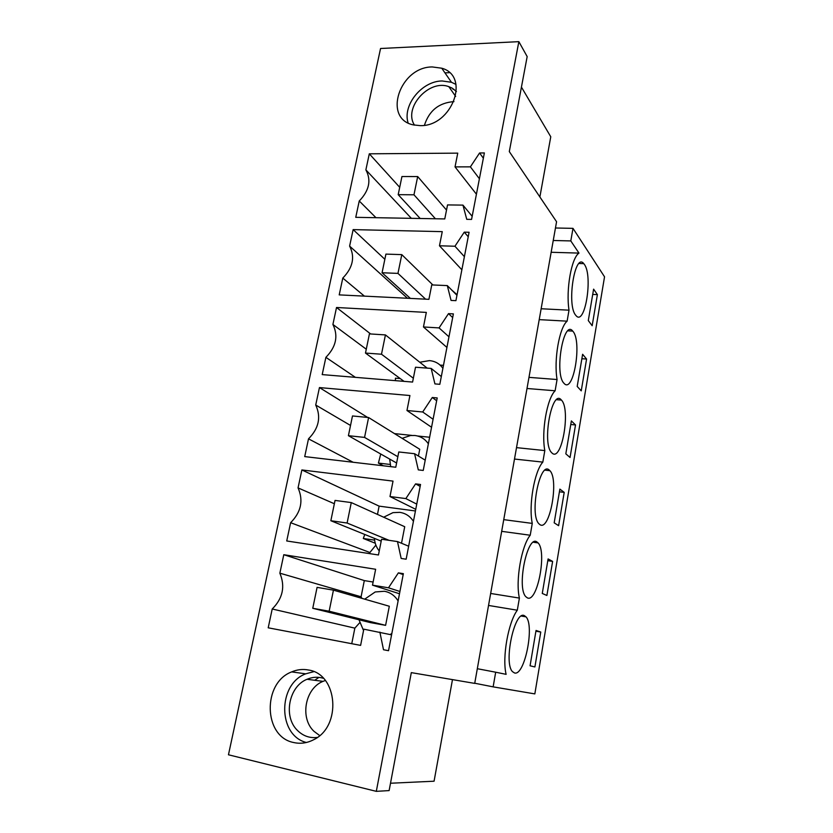 <?xml version="1.0" encoding="UTF-8"?>
<svg xmlns="http://www.w3.org/2000/svg" width="833" height="833" viewBox="0 0 833 833"><rect width="100%" height="100%" fill="white"/><g stroke="black" fill="none" stroke-linecap="round" stroke-linejoin="round"><path stroke-width="1.25" d="M376.308 791.35L389.126 790.579L411.315 672.627L474.716 683.393L556.569 221.734L509.307 151.585L527.174 56.592L518.855 41.65L380.556 48.501L228.461 754.781L376.308 791.35L518.855 41.65M539.878 196.963L550.769 136.768L521.437 87.121M449.456 72.679L444.957 72.856L449.456 72.679M456.005 84.414L451.455 82.28L442.136 80.968C421.873 81.02 402.339 105.177 408.108 122.92M453.839 89.214L452.954 89.246M420.228 125.637C451.975 126.626 470.697 75.98 441.75 68.212L432.275 66.942C399.694 66.827 382.43 118.744 413.366 124.898L420.228 125.637M479.579 152.98L470.395 166.85L455.037 166.892L457.754 153.137L369.3 153.813L365.874 169.87C371.456 180.23 369.248 190.601 359.242 200.992L355.753 217.33L444.77 218.933L447.54 204.918L462.95 205.116L466.751 219.329L471.572 219.412L484.369 152.939L479.579 152.98L483.359 158.197M434.92 383.909L439.824 384.305L453.381 313.895L448.508 313.625L439.064 327.91L423.456 326.963L426.329 312.406L336.522 307.492L332.908 324.454C338.469 335.897 336.136 346.861 325.89 357.336L322.204 374.6L412.585 382.066L415.511 367.228L431.182 368.425L434.92 383.909M451.059 300.421L455.922 300.661L469.094 232.261L464.262 232.157L454.953 246.235L439.47 245.787L442.261 231.647L353.14 229.606L349.61 246.099C355.191 256.991 352.921 267.653 342.79 278.087L339.208 294.882L428.912 299.328L431.754 284.917L447.3 285.594L451.059 300.421M397.487 541.575L401.162 558.443L406.15 559.203L420.53 484.483L415.584 483.879L405.858 498.582L389.99 496.541L393.03 481.11L301.869 469.947L298.047 487.899C303.587 500.529 301.119 512.128 290.623 522.697L286.729 540.971L378.453 554.976L381.566 539.243L397.487 541.575L408.649 546.219M414.584 453.714L418.291 469.874L423.237 470.447L437.2 397.935L432.285 397.497L422.706 411.991L406.962 410.513L409.919 395.529L319.445 387.574L315.717 405.025C321.278 417.052 318.872 428.318 308.502 438.845L304.722 456.599L395.769 467.24L398.788 451.965L414.584 453.714L425.215 460.16M308.564 670.024C337.74 674.001 342.071 726.48 313.489 739.808C307.013 743.13 300.411 744.036 293.685 742.526C263.228 736.83 262.312 682.758 291.675 671.898C297.225 669.534 302.848 668.909 308.564 670.024M379.869 632.112L383.503 649.74L388.532 650.698L403.359 573.666L398.372 572.875L388.49 587.806L372.497 585.162L375.641 569.272L283.793 554.705L279.857 573.177C285.386 586.453 282.835 598.396 272.214 608.996L268.205 627.811L360.616 645.388L363.813 629.165L391.583 634.861M503.746 519.646L532.266 523.405L530.225 535.234C521.458 545.854 515.367 580.757 519.396 598.084L517.303 610.214C508.255 622.303 501.987 657.716 506.12 674.345L495.687 672.21L493.136 686.861L534.838 693.899L604.539 276.806L572.989 228.357L555.455 227.992M375.975 217.694L359.242 200.992M411.335 218.329L365.874 169.87M369.3 153.813L399.715 187.321M455.037 166.892L476.424 194.204M470.395 166.85L479.402 178.751M462.95 205.116L472.165 216.309M551.154 252.274L578.977 253.097L570.803 240.924L553.237 240.487M570.803 240.924L572.989 228.357M541.138 308.751L569.012 310.178C565.815 289.717 571.438 257.938 578.977 253.097M532.266 523.405C528.466 505.277 534.411 471.259 542.824 462.117L544.813 450.58C541.242 431.671 547.031 398.518 555.122 390.781L557.069 379.525C553.695 359.898 559.339 327.556 567.117 321.163L569.012 310.178M567.117 321.163L539.211 319.633M588.296 320.58L593.606 289.145L597.386 294.622L592.169 325.724L588.296 320.58M572.948 331.357C582.309 341.509 573.396 394.342 564.056 383.357L563.941 383.232C554.164 373.892 563.556 318.935 572.74 331.107L572.948 331.357M586.578 359.044L582.621 354.275L577.196 386.439L581.236 390.854L586.578 359.044L581.861 358.721M527.372 597.875L525.842 596.709C516.439 587.682 527.393 534.484 536.931 541.95L538.076 542.908C547.166 551.685 537.327 603.113 527.372 597.875M564.201 492.376L559.87 489.117L554.184 522.822L558.61 525.685L564.201 492.376L559.422 491.803M575.52 424.945L571.376 420.915L565.826 453.829L570.053 457.494L575.52 424.945L570.772 424.497M552.123 453.131L551.561 452.579C541.783 443.187 551.967 388.553 561.234 399.871L561.452 400.1C570.938 409.315 561.754 462.273 552.123 453.131M552.623 561.39L546.896 595.48L542.273 593.45L548.093 558.943L552.623 561.39L547.802 560.682M539.899 524.613L538.868 523.718C529.257 514.492 539.836 460.67 549.228 470.051L549.905 470.687C559.203 479.683 549.686 531.798 539.899 524.613M540.763 632.039L536.035 630.456L530.069 665.796L534.901 666.952L540.763 632.039L535.911 631.206M524.332 615.639L525.956 616.826C534.828 625.364 524.655 676.261 514.523 672.97L512.493 671.648C503.299 662.818 514.648 610.089 524.332 615.639M584.391 264.446C593.158 275.973 584.964 326.703 576.02 315.603L575.707 315.228C566.471 304.993 574.874 251.92 583.777 263.644L584.391 264.446M597.386 294.622L592.711 294.413M313.791 671.658L305.69 673.835C277.608 684.195 277.576 735.383 306.377 742.495M452.475 679.613L434.076 781.208L390.51 783.239M314.655 680.28L318.987 677.375M517.303 610.214L488.534 605.445M519.396 598.084L490.658 593.46M495.687 672.21L477.319 668.712M493.136 686.861L474.737 683.237M351.755 643.701L354.848 628.144L272.214 608.996M361.876 598.344L361.085 596.782L279.857 573.177M354.848 628.144L359.648 622.792M283.793 554.705L364.313 580.591L361.085 596.782M373.122 582.038L364.313 580.591M372.497 585.162L399.496 593.752M388.49 587.806L399.934 591.492M398.372 572.875L403.182 574.593M390.24 634.548L391.874 633.361M398.112 600.957C394.811 595.574 390.24 592.346 384.388 591.263L375.214 591.961L364.719 599.156M358.981 619.762L363.542 630.539M528.976 377.359L557.069 379.525M555.122 390.781L526.997 388.49M353.14 229.606L384.846 259.292M349.61 246.099L407.483 298.266M439.47 245.787L461.867 269.788M454.953 246.235L464.397 256.668M464.262 232.157L468.229 236.749M447.3 285.594L456.963 295.299M364.396 296.121L342.79 278.087M457.067 294.747L451.444 289.759M516.512 447.633L544.813 450.58M542.824 462.117L514.492 459.045M336.522 307.492L370.654 333.971M332.908 324.454L366.27 349.214M443.468 365.343L440.084 365.093M423.456 326.963L446.915 347.434M439.064 327.91L448.966 336.813M448.508 313.625L452.673 317.571M431.182 368.425L441.313 376.547M355.41 377.349L325.89 357.336M395.425 380.65L395.425 378.192L400.256 378.578M442.896 368.321C439.626 363.709 435.128 361.137 429.401 360.616L419.78 362.24M530.225 535.234L501.674 531.339M319.445 387.574L367.634 417.448M315.717 405.025L350.526 425.455M429.63 437.242L417.593 436.003M411.908 435.409L394.488 433.608M406.962 410.513L431.556 427.256M422.706 411.991L433.087 419.259M432.285 397.497L436.659 400.746M353.15 462.263L308.502 438.845M383.347 465.793L378.411 463.086L380.733 454.006M378.411 463.086L390.136 464.45M428.36 443.833C425.08 438.97 420.561 436.19 414.782 435.492L410.534 435.524L402.12 438.335M389.667 459.077L390.719 466.657M301.869 469.947L379.119 506.131L377.474 514.409M298.047 487.899L334.356 503.746M415.438 510.973L379.119 506.131M389.99 496.541L415.75 509.327M405.858 498.582L416.75 504.121M415.584 483.879L420.165 486.389M369.665 553.633L369.894 552.498L290.623 522.697M369.894 552.498L375.87 545.115M375.246 543.22L363.303 538.482L364.771 534.463M363.303 538.482L374.611 540.138M413.439 521.343C410.148 516.241 405.598 513.232 399.788 512.347L392.978 512.639L383.669 517.21M374.434 538.378C374.777 543.21 376.381 547.406 379.244 550.967M417.687 176.554L401.943 176.523L398.195 194.662L413.97 194.797L417.687 176.554L446.519 210.072M398.195 194.662L420.165 218.485M413.97 194.797L435.409 218.756M401.787 254.627L385.918 254.107L382.066 272.755L397.966 273.391L401.787 254.627L432.868 284.959M382.066 272.755L410.367 298.401M397.966 273.391L425.601 299.162M385.429 334.918L369.435 333.887L365.479 353.067L381.493 354.223L385.429 334.918L427.173 368.124M365.479 353.067L404.036 381.358M381.493 354.223L413.335 378.213M368.603 417.541L352.484 415.959L348.413 435.69L364.552 437.408L368.603 417.541L419.738 449.279L418.426 456.047M348.413 435.69L396.602 463.002M364.552 437.408L397.851 456.723M351.276 502.58L335.043 500.414L330.847 520.729L347.111 523.03L351.276 502.58L404.723 526.716L401.516 543.251M330.847 520.729L381.191 541.117M347.111 523.03L389.063 540.336M333.439 590.149L317.081 587.369L312.76 608.288L329.15 611.214L333.439 590.149L389.313 606.247L385.606 625.344L370.446 622.615L312.76 608.288M329.15 611.214L385.606 625.344M414.532 125.158C402.964 108.103 428.901 78.864 448.831 86.663L452.194 88.152L456.432 91.526M424.445 125.262C429.151 110.591 438.991 102.709 453.964 101.616M317.311 737.444C309.782 738.319 303.222 736.039 297.631 730.603C282.97 716.901 288.718 686.444 307.033 679.28C312.448 676.958 317.904 676.635 323.381 678.301M319.695 735.57L314.01 731.343C299.599 718.004 305.107 688.329 323.027 681.363L325.307 680.499M451.455 82.28L441.75 68.212M579.091 263.488L583.777 263.644M291.675 671.898L305.69 673.835M521.375 616.066L525.956 616.826M567.96 330.826L572.74 331.107M556.631 399.694L561.452 400.1M545.105 470.156L549.905 470.687M533.359 542.252L538.076 542.908M448.831 86.663L455.661 96.43M307.033 679.28L323.027 681.363"/></g></svg>
